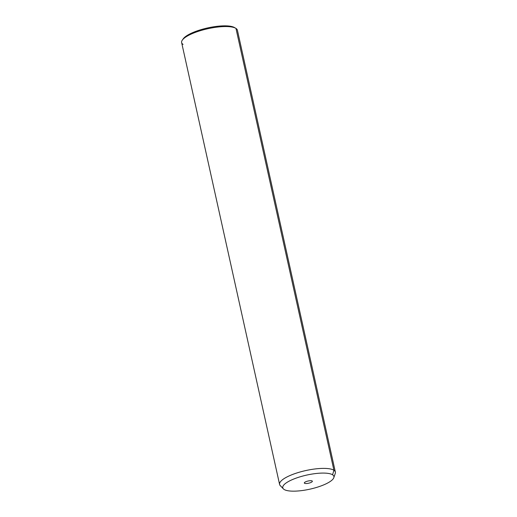 <?xml version="1.0" encoding="UTF-8"?>
<svg xmlns="http://www.w3.org/2000/svg" width="517" height="517" viewBox="0 0 517 517"><rect width="100%" height="100%" fill="white"/><g stroke="black" fill="none" stroke-linecap="round" stroke-linejoin="round"><path stroke-width="0.78" d="M234.615 27.634A27.375 7.548 167.5 0 0 206.987 28.08A27.375 7.548 167.5 0 0 182.831 39.479M235.965 28.416A28.564 7.871 -12.5 0 1 237.413 30.232L335.365 472.066A28.564 7.871 167.5 0 0 333.917 470.25L235.965 28.416L333.917 470.25A28.564 7.871 167.5 0 0 302.064 471.459A28.564 7.871 167.5 0 0 279.587 484.429L181.635 42.601A28.564 7.871 -12.5 0 1 204.112 29.624A28.564 7.871 -12.5 0 1 235.965 28.416A28.564 7.871 167.5 0 0 235.752 28.286A28.564 7.871 167.5 0 0 207.821 28.726A28.564 7.871 167.5 0 0 182.314 40.132A28.564 7.871 167.5 0 0 183.083 44.41M182.314 40.132L183.205 38.859A27.375 7.548 -12.5 0 1 207.64 27.931A27.375 7.548 -12.5 0 1 234.414 27.511L235.752 28.286M279.587 484.429A28.564 7.871 167.5 0 0 281.035 486.245M283.381 488.875L280.253 485.618A28.564 7.871 -12.5 0 1 299.802 472.073A28.564 7.871 -12.5 0 1 333.917 470.25L332.573 474.787A26.186 7.219 167.5 0 0 301.301 476.461A26.186 7.219 167.5 0 0 283.381 488.875A26.186 7.219 167.5 0 0 284.091 489.45A26.186 7.219 167.5 0 0 311.195 488.869A26.186 7.219 167.5 0 0 333.808 477.695A26.186 7.219 167.5 0 0 332.573 474.787L333.917 470.25A28.564 7.871 -12.5 0 1 335.262 473.423L333.808 477.695M284.091 489.45A26.186 7.219 -12.5 0 1 300.06 476.823A26.186 7.219 -12.5 0 1 332.573 474.787A26.186 7.219 -12.5 0 1 316.611 487.415A26.186 7.219 -12.5 0 1 284.091 489.45M312.145 480.965A4.117 1.137 167.5 0 0 307.033 481.288A4.117 1.137 167.5 0 0 304.526 483.272A4.117 1.137 167.5 0 0 309.638 482.949A4.117 1.137 167.5 0 0 312.145 480.965A4.117 1.137 -12.5 0 1 312.352 481.23A4.117 1.137 -12.5 0 1 309.114 483.098A4.117 1.137 -12.5 0 1 304.526 483.272A4.117 1.137 -12.5 0 1 304.313 483.007A4.117 1.137 -12.5 0 1 307.557 481.14A4.117 1.137 -12.5 0 1 312.145 480.965M304.39 482.684L304.526 483.272L304.39 482.684"/></g></svg>
